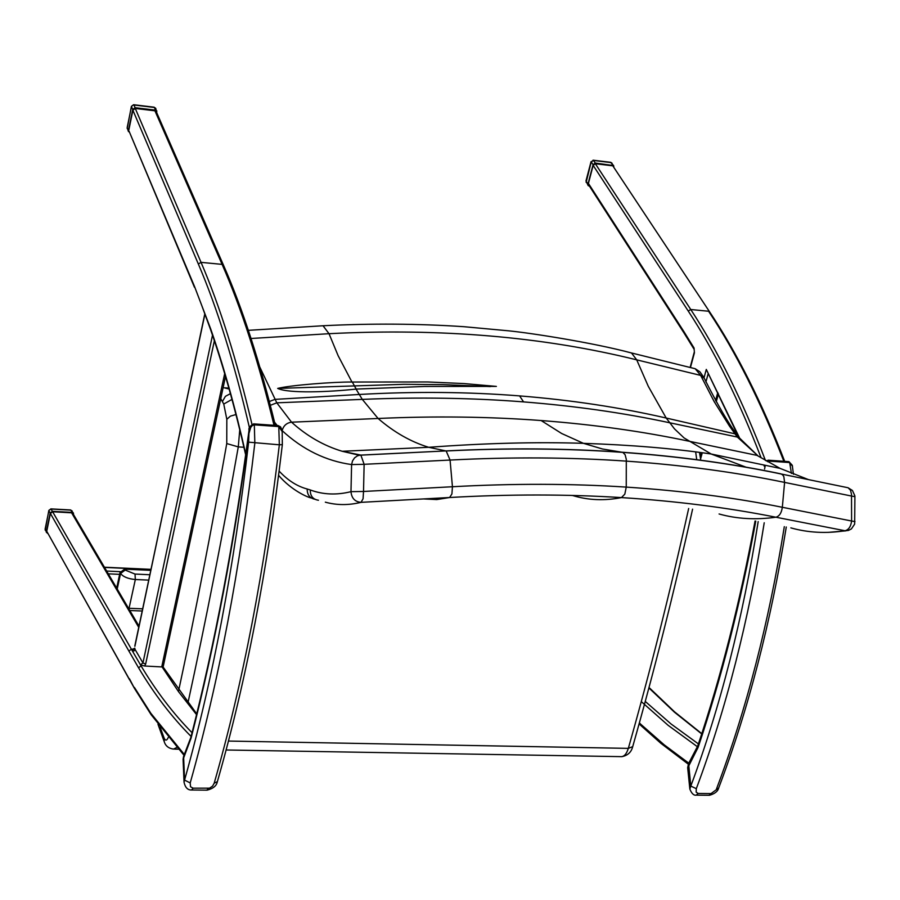 <?xml version="1.0" encoding="UTF-8"?>
<svg xmlns="http://www.w3.org/2000/svg" width="900" height="900" viewBox="0 0 900 900"><rect width="100%" height="100%" fill="white"/><g stroke="black" fill="none" stroke-linecap="round" stroke-linejoin="round"><path stroke-width="1.35" d="M134.82 645.93L204.941 313.954M204.84 313.673L134.899 646.312M133.886 648.877L134.168 650.801L132.581 651.308L131.389 649.204L128.903 651.06L138.566 667.8C154.249 694.17 171.754 717.053 191.104 736.447M212.501 335.194L142.954 662.962L135.067 649.451L134.168 650.801M135.067 649.451L134.73 648.113M133.841 648.911L132.615 649.249L132.581 651.308L141.075 665.899L138.566 667.8M134.021 648.619L132.885 649.035M163.069 666.99L144.664 666.011L140.389 664.965M134.516 688.477L46.744 531.27L129.544 679.804M46.744 531.27L50.389 513.461L128.903 651.06M132.615 649.249L131.389 649.204L52.65 511.774L50.389 513.461M52.65 511.774L71.595 512.809L138.735 627.345M73.001 513.686L71.595 512.809M201.87 305.82L194.456 286.335L129.049 131.141L194.445 287.269M128.88 129.847L132.896 110.25L198.338 264.004C217.26 308.16 234.304 362.79 249.469 427.882M198.338 264.004L201.037 262.35L135.281 108.45L132.896 110.25M135.281 108.45L154.935 110.812L222.086 264.375L223.605 265.466M156.42 112.028L154.935 110.812M709.673 311.963L613.294 166.567M683.786 332.618L588.735 185.018L588.42 183.42L593.156 165.398L595.339 163.732L690.761 309.521L688.241 311.04L593.156 165.398M612.191 165.757L595.339 163.732M704.025 377.798L706.298 369.416L738.146 436.016M689.861 789.109C691.661 793.575 693.788 795.589 696.229 795.139L698.197 793.462L696.161 792.169L696.296 788.692L690.806 786.049L689.861 789.097M689.816 788.76L687.701 767.992L698.13 747.326C721.53 677.768 740.745 602.37 755.775 521.134M764.572 469.035L765.101 466.312M767.565 461.678L769.196 461.115L768.15 460.181M688.601 763.504L690.806 786.049C720.304 707.119 742.759 618.975 758.183 521.606M709.47 795.274C714.803 793.778 717.874 791.336 718.684 787.939L711.034 793.597L698.197 793.462M788.625 461.621L792.506 466.211M184.039 782.246L184.039 782.19C185.209 787.556 187.729 790.166 191.588 789.998L193.106 788.153L190.519 786.746L190.204 782.944L184.567 780.075L184.039 782.179L183.094 759.442L191.16 737.842C214.864 645.221 234.124 543.769 248.951 433.496L250.729 427.399L252.371 425.475L254.317 424.856L253.564 423.866M249.075 429.885L248.636 442.159C234.034 567.371 212.681 680.018 184.567 780.075L183.6 756.326L183.094 759.262M183.724 756.023L190.631 737.989L190.665 739.418M278.01 425.588L278.775 426.577L279.338 444.803L282.341 444.645C267.671 569.475 246.015 681.784 217.384 781.582L214.178 783.225L212.569 786.139L209.542 788.153L193.106 788.153M190.204 782.944C218.576 682.369 240.12 569.104 254.835 443.149L254.317 424.856L278.775 426.577L282.375 431.798M229.129 389.059L223.132 387.529M738.574 436.714L734.816 433.8L738.562 436.691M325.327 502.166C336.724 505.305 348.626 505.361 361.035 502.346C354.971 501.84 351.619 498.285 350.978 491.659L363.521 491.468L364.129 464.31L351.596 464.569L352.519 460.912L354.577 457.853L357.514 455.794L360.63 455.04L342.214 451.282C323.876 445.793 306.99 436.095 291.544 422.19L276.806 402.829L259.886 367.234M359.179 455.231L445.905 450.923L360.855 455.096L364.129 464.31L450.067 460.058C511.526 456.896 570.296 457.256 626.377 461.126C682.403 465.053 735.143 472.14 784.597 482.4L783.821 476.561L782.482 474.671L780.525 473.771C731.036 463.433 678.274 456.255 622.238 452.239C566.145 448.279 507.375 447.84 445.905 450.923L428.738 447.3L342.214 451.282L359.19 455.231M424.035 498.96L436.77 499.567L449.606 497.509L361.035 502.346L363.071 498.769L363.521 491.468L452.441 486.743L450.067 460.058L446.164 450.979C507.713 447.907 566.606 448.38 622.845 452.385L625.117 454.759L626.299 459.338L626.242 487.103C570.949 483.525 513.011 483.412 452.441 486.743L451.912 493.965L449.606 497.509C509.479 494.134 566.764 494.168 621.461 497.588C676.102 501.064 727.582 507.6 775.901 517.219L845.021 530.752C826.189 533.689 808.121 532.721 790.83 527.873M282.173 430.549C283.523 425.655 286.65 422.865 291.544 422.19L378.09 418.478C434.734 415.946 489.082 416.632 541.136 420.536C593.134 424.485 642.262 431.348 688.534 441.124L756.967 455.377L780.075 468.382L808.234 479.509M691.74 367.864L695.216 368.73L700.661 375.401L714.161 401.591L729.484 426.116L737.325 437.051L669.521 422.73C623.666 412.897 575.01 405.956 523.553 401.895C472.039 397.879 418.286 397.046 362.295 399.386L276.806 402.829L270.338 405.304M854.899 496.733L854.663 524.092L851.389 528.93L848.34 530.46L845.021 530.752C848.666 529.796 850.86 526.545 851.602 521.01L854.989 521.629M848.059 487.755L852.435 490.478L854.854 495.81L854.899 496.654L851.512 496.046L851.602 521.01L782.325 507.285C733.523 497.441 681.491 490.714 626.242 487.103L624.825 494.134L621.461 497.588C604.406 500.951 588.116 500.265 572.591 495.506L571.005 495.416M737.325 437.051L757.688 455.58L739.744 438.233L737.325 437.051M734.816 433.8L666.191 418.027L674.494 428.884L684.09 437.94L711.169 454.005C673.549 448.47 630.979 444.915 583.459 443.34L602.449 448.988L622.845 452.385C679.028 456.435 731.959 463.669 781.639 474.098L848.137 487.766L850.511 490.241L851.535 494.449L851.512 496.046L784.597 482.4L782.325 507.285C781.549 512.899 779.411 516.206 775.901 517.219C755.764 520.02 736.819 518.94 719.077 513.979M251.044 338.49L329.017 333.697C440.865 328.016 543.431 336.735 636.716 359.854L648.27 386.28L666.191 418.027C619.819 407.385 570.949 400.005 519.604 395.899C468.225 391.838 414.787 391.354 359.291 394.47L274.961 399.375L269.347 401.512M351.956 382.027C333.585 381.859 290.689 385.166 277.673 388.418C288.81 393.649 328.714 392.051 356.029 389.093L424.766 386.46L496.373 386.404L463.995 383.569L427.793 381.96L351.956 382.027L338.13 355.691L329.017 333.697L323.044 325.755L320.738 325.89M627.964 352.091L631.496 352.969L636.716 359.854L700.661 375.401L704.171 378.225M277.673 388.418L403.92 384.3L442.856 384.626L490.433 386.584M149.828 574.74L135.011 574.065L125.156 570.06L124.616 569.149L120.015 572.58L120.555 573.491C123.244 576.866 128.171 578.869 135.338 579.521L148.691 580.106M124.616 569.149L150.75 570.341M116.674 588.105L120.015 572.58M73.575 514.665L73.418 513.067L72.135 512.404L52.436 511.335L50.839 508.871M70.504 509.951L72.214 511.02M52.436 511.335L50.175 513.011L46.384 531.54L47.453 533.329M46.485 532.507L45.203 528.716M49.106 510.154L51.131 509.062L70.808 510.142L72.135 512.404M154.001 107.179L155.7 108.293L156.938 113.198M156.904 111.06L155.554 110.149L135.112 107.696L132.727 109.485L128.407 130.567L129.735 132.773M131.636 106.166L133.594 104.715M132.727 109.485L131.468 106.549L127.237 127.249M155.812 108.551L154.17 107.201L133.763 104.737L131.389 106.369L127.181 128.531M610.549 162.304L613.631 165.589L613.89 167.456M613.631 165.589L595.249 163.035L593.066 164.7L587.97 184.084L588.274 185.681L589.477 186.176M612.124 163.316L610.774 162.326L593.28 160.211L591.232 161.899L593.572 160.481L593.044 160.189M593.066 164.7L591.232 161.899L586.136 182.374M140.456 664.875L142.954 662.962L145.654 664.054L214.369 340.74M144.664 666.011L145.654 664.054M224.685 373.59L161.82 666.529L178.56 691.717L196.549 714.645M184.309 754.47L150.817 713.261L151.178 714.758L184.005 755.28M150.986 714.465L134.651 688.702L129.454 678.758M150.817 713.261L134.404 687.398M245.779 454.162C235.114 407.104 223.403 365.321 210.645 328.804L194.456 286.335M251.944 424.226C236.812 360.011 219.836 306.045 201.037 262.35L222.086 264.375C241.234 307.856 258.536 361.496 274.005 425.306M192.049 732.712C173.329 713.722 156.33 691.459 141.075 665.899M700.312 456.356L701.325 452.644M715.556 400.669L717.795 392.512M708.097 373.961L705.904 382.027M783.844 461.284C760.961 402.221 735.874 352.204 708.592 311.243L690.761 309.521C717.851 350.685 742.736 400.984 765.416 460.418M764.291 466.256L764.066 465.671M761.096 457.762C738.9 400.14 714.611 351.225 688.241 311.04M693.967 349.076L683.989 332.944L683.842 331.504L694.058 348.019L694.418 352.822L690.446 367.537M694.058 348.019L694.418 352.822M588.42 183.42L683.842 331.504M701.707 733.928L674.438 712.17L648.889 687.926M645.255 701.426L670.995 723.926L698.411 743.929M697.523 748.766L697.41 746.73L668.092 725.299L641.284 701.595M706.298 369.416L739.586 438.03M688.286 764.156L660.847 743.299L641.385 725.985L640.845 724.32L664.133 744.773L688.781 763.166M639.371 722.891L640.845 724.32M696.296 788.692C726.041 709.346 748.688 620.707 764.224 522.765M755.066 520.999C740.104 601.785 721.001 676.766 697.736 745.942L698.13 747.326M791.426 473.456L789.683 462.555L769.196 461.115M793.429 474.266L792.259 465.255L788.94 461.644L768.454 460.204L766.204 460.879M784.316 526.635C768.746 623.194 746.145 710.617 716.501 788.918M711.034 793.597L709.065 795.274L696.634 795.15M214.178 783.225C242.888 683.044 264.6 570.24 279.338 444.803L248.636 442.159M191.025 736.717L191.16 737.842M190.732 737.707L190.991 736.875C214.852 643.601 234.203 541.373 249.03 430.211C248.4 427.928 249.986 425.824 253.789 423.877L278.235 425.599M208.35 788.31L206.831 790.155L191.891 789.998M695.666 451.912L696.735 459.776M688.669 508.489C670.016 592.346 649.913 672.3 628.335 748.373L632.711 746.629C654.12 671.276 674.077 592.121 692.584 509.152M228.454 741.06L628.335 748.373C626.49 754.245 623.869 756.99 620.471 756.63L226.114 749.992M220.748 398.655L223.751 404.055L226.822 419.287L226.755 443.565C211.556 529.92 195.458 612.585 178.447 691.56M230.411 393.66L225.405 396.338L222.638 401.152M176.782 747.461L173.52 749.115C168.615 748.406 165.521 745.931 164.239 741.701L164.115 738.045L160.088 727.065M168.255 737.46C166.826 740.745 165.454 740.936 164.115 738.045M187.92 703.035C205.684 621.63 222.469 536.243 238.286 446.895L226.755 443.565M235.969 414.529L230.389 416.149L226.822 419.287M243.945 447.277L238.286 446.895L239.76 429.66M231.975 399.397L223.751 404.055M274.567 422.224L277.234 425.531M282.206 430.684C302.782 449.674 325.912 460.969 351.596 464.569L350.978 491.659C336.679 495.248 323.111 494.685 310.275 489.96C310.207 496.012 312.941 499.433 318.465 500.243M310.275 489.96L307.192 489.004C307.147 494.696 309.69 498.116 314.809 499.241M307.192 489.004C297.09 486.315 287.752 480.353 279.157 471.116M583.436 443.329C536.332 441.821 484.774 443.149 428.738 447.3L428.715 447.3C410.94 441.877 394.065 432.27 378.09 418.478L362.295 399.386L356.029 389.093M760.028 457.088L780.075 468.382L711.169 454.005L746.482 467.348M740.903 439.706L737.404 435.161M779.58 473.67L780.525 473.771M583.459 443.34L561.656 433.496L541.136 420.536M523.553 401.895L519.604 395.899M356.197 389.081L352.305 382.016M135.011 574.065L135.338 579.521L128.903 608.951M125.156 570.06L120.555 573.491L117.214 589.028M142.639 608.827L128.498 608.265M46.384 531.54L45.09 529.234L48.87 510.739L50.175 513.011M135.112 107.696L133.965 105.008L154.395 107.471L155.554 110.149M128.464 131.591L127.17 127.597L128.407 130.567M595.249 163.035L593.572 160.481L611.077 162.596L612.765 165.15M588.049 185.333L586.148 181.26L587.97 184.084M108.304 573.84L119.633 574.346M120.33 571.669L106.661 571.05M104.535 567.416L150.919 569.543M210.645 329.827C223.357 366.244 235.035 407.925 245.678 454.894M201.949 306.034L210.589 329.647M156.285 111.724L223.481 265.185C242.606 308.576 259.898 361.98 275.332 425.396M72.877 513.472L138.994 626.141M196.729 713.891L162.99 666.866M225.518 376.436L163.102 667.046M700.639 458.775L702.281 452.767M716.231 401.85L718.436 393.806M784.699 461.351C761.839 402.469 736.762 352.564 709.459 311.625L613.046 166.196M694.181 352.44L690.131 367.459M649.012 687.476L674.539 711.821L701.798 733.68M641.081 725.704L639.113 723.803M688.567 763.56L697.736 745.942M688.556 763.582L687.668 767.666M718.684 787.939C748.215 709.988 770.749 623.014 786.274 527.006M207.135 790.155C213.165 788.591 216.562 785.801 217.328 781.774M278.246 425.61L280.597 426.904L282.173 430.493L282.341 444.645M700.785 460.305L699.502 452.407M621.877 756.653C627.75 755.505 631.361 752.164 632.711 746.629M157.995 724.275L164.093 741.308M174.6 749.126L178.335 749.194M225.214 387.821L228.87 388.103M311.254 497.947C308.543 497.756 291.454 490.545 278.618 475.358M828.428 532.361L845.921 530.842M631.496 352.969C592.886 342.63 530.572 332.966 508.545 330.817L463.961 326.7C418.354 323.629 371.385 323.314 323.044 325.755L248.355 330.334M695.216 368.73L699.908 371.812L703.755 377.28C717.66 405.022 728.91 424.339 737.482 435.24M631.474 352.957L695.227 368.741M129.825 610.526L142.178 611.01M45.214 530.235L48.814 510.491L50.951 508.882L70.616 509.951L73.418 513.067M591.053 161.629L585.967 180.979M104.411 567.214L150.964 569.351"/></g></svg>
